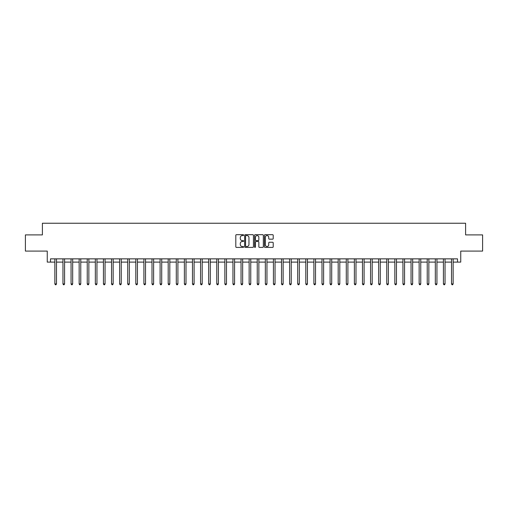 <?xml version="1.0" encoding="UTF-8"?>
<svg xmlns="http://www.w3.org/2000/svg" width="508" height="508" viewBox="0 0 508 508"><rect width="100%" height="100%" fill="white"/><g stroke="black" fill="none" stroke-linecap="round" stroke-linejoin="round"><path stroke-width="0.76" d="M243.637 235.134A0.444 0.444 0 0 0 243.192 234.69L236.442 234.69A0.635 0.635 0 0 0 235.807 235.325L235.807 246.767A0.635 0.635 0 0 0 236.442 247.402L243.192 247.402A0.444 0.444 0 0 0 243.637 246.958A0.444 0.444 0 0 0 243.192 246.513L242.322 246.513A2.032 2.032 0 0 1 240.284 244.481L240.284 243.529A2.032 2.032 0 0 1 242.322 241.49L243.192 241.49A0.444 0.444 0 0 0 243.637 241.046A0.444 0.444 0 0 0 243.192 240.601L242.322 240.601A2.032 2.032 0 0 1 240.284 238.57L240.284 237.617A2.032 2.032 0 0 1 242.322 235.579L243.192 235.579A0.444 0.444 0 0 0 243.637 235.134M272.58 239.173A0.635 0.635 0 0 0 273.215 238.538L273.215 235.325A0.635 0.635 0 0 0 272.58 234.69L265.074 234.69A0.635 0.635 0 0 0 264.439 235.325L264.439 246.767A0.635 0.635 0 0 0 265.074 247.402L272.58 247.402A0.635 0.635 0 0 0 273.215 246.767L273.215 242.894A0.635 0.635 0 0 0 272.58 242.259L269.367 242.259A0.635 0.635 0 0 0 268.732 242.894L268.732 244.812A1.702 1.702 0 0 1 267.03 246.513A1.702 1.702 0 0 1 265.328 244.812L265.328 237.28A1.702 1.702 0 0 1 267.03 235.579A1.702 1.702 0 0 1 268.732 237.28L268.732 238.538A0.635 0.635 0 0 0 269.367 239.173L272.58 239.173M50.495 262.096L50.495 258.858L457.505 258.858L457.505 262.096L460.743 262.096L460.743 251.085L482.6 251.085L482.6 234.899L465.601 234.899L465.601 223.241L42.399 223.241L42.399 234.899L25.4 234.899L25.4 251.085L47.257 251.085L47.257 262.096L54.864 262.096M253.441 235.325A0.635 0.635 0 0 0 252.806 234.69L245.307 234.69A0.635 0.635 0 0 0 244.672 235.325L244.672 246.767A0.635 0.635 0 0 0 245.307 247.402L252.806 247.402A0.635 0.635 0 0 0 253.441 246.767L253.441 235.325M255.194 234.69L262.693 234.69A0.635 0.635 0 0 1 263.328 235.325L263.328 246.767A0.635 0.635 0 0 1 262.693 247.402L259.48 247.402A0.635 0.635 0 0 1 258.845 246.767L258.845 242.132A0.635 0.635 0 0 0 258.21 241.49L256.083 241.49A0.635 0.635 0 0 0 255.448 242.132L255.448 246.958A0.444 0.444 0 0 1 255.003 247.402A0.444 0.444 0 0 1 254.559 246.958L254.559 235.325A0.635 0.635 0 0 1 255.194 234.69M56.483 262.096L62.96 262.096M64.579 262.096L71.056 262.096M72.676 262.096L79.153 262.096M80.772 262.096L87.243 262.096M88.862 262.096L95.339 262.096M96.958 262.096L103.435 262.096M105.054 262.096L111.531 262.096M113.151 262.096L119.628 262.096M121.241 262.096L127.718 262.096M129.337 262.096L135.814 262.096M137.433 262.096L143.91 262.096M145.529 262.096L152.006 262.096M153.626 262.096L160.096 262.096M161.715 262.096L168.192 262.096M169.812 262.096L176.289 262.096M177.908 262.096L184.385 262.096M186.004 262.096L192.481 262.096M194.1 262.096L200.571 262.096M202.19 262.096L208.667 262.096M210.287 262.096L216.764 262.096M218.383 262.096L224.86 262.096M226.479 262.096L232.956 262.096M234.575 262.096L241.046 262.096M242.665 262.096L249.142 262.096M250.761 262.096L257.239 262.096M258.858 262.096L265.335 262.096M266.954 262.096L273.425 262.096M275.044 262.096L281.521 262.096M283.14 262.096L289.617 262.096M291.236 262.096L297.713 262.096M299.333 262.096L305.81 262.096M307.429 262.096L313.9 262.096M315.519 262.096L321.996 262.096M323.615 262.096L330.092 262.096M331.711 262.096L338.188 262.096M339.808 262.096L346.285 262.096M347.904 262.096L354.374 262.096M355.994 262.096L362.471 262.096M364.09 262.096L370.567 262.096M372.186 262.096L378.663 262.096M380.282 262.096L386.759 262.096M388.372 262.096L394.849 262.096M396.469 262.096L402.946 262.096M404.565 262.096L411.042 262.096M412.661 262.096L419.138 262.096M420.757 262.096L427.228 262.096M428.847 262.096L435.324 262.096M436.944 262.096L443.421 262.096M445.04 262.096L451.517 262.096M453.136 262.096L457.505 262.096M246.005 235.579A0.444 0.444 0 0 0 245.561 236.029L245.561 246.069A0.444 0.444 0 0 0 246.005 246.513L246.926 246.513A2.032 2.032 0 0 0 248.964 244.481L248.964 237.617A2.032 2.032 0 0 0 246.926 235.579L246.005 235.579M258.845 237.312A1.702 1.702 0 0 0 257.15 235.61A1.702 1.702 0 0 0 255.448 237.312L255.448 239.966A0.635 0.635 0 0 0 256.083 240.601L258.21 240.601A0.635 0.635 0 0 0 258.845 239.966L258.845 237.312M56.566 258.858L56.534 258.94A0.648 0.648 90.1 0 0 56.483 259.182L56.483 283.921L54.864 283.921L54.864 259.182A0.648 0.648 90.1 0 0 54.82 258.94L54.788 258.858M56.483 283.921L56.001 284.759L55.353 284.759L54.864 283.921M64.662 258.858L64.624 258.94A0.648 0.648 92.2 0 0 64.579 259.182L64.579 283.921L62.96 283.921L62.96 259.182A0.648 0.648 92.2 0 0 62.916 258.94L62.878 258.858M64.579 283.921L64.091 284.759L63.449 284.759L62.96 283.921M72.752 258.858L72.72 258.94A0.648 0.648 92.2 0 0 72.676 259.182L72.676 283.921L71.056 283.921L71.056 259.182A0.648 0.648 92.2 0 0 71.006 258.94L70.974 258.858M72.676 283.921L72.187 284.759L71.539 284.759L71.056 283.921M80.848 258.858L80.816 258.94A0.648 0.648 92.2 0 0 80.772 259.182L80.772 283.921L79.153 283.921L79.153 259.182A0.648 0.648 92.2 0 0 79.102 258.94L79.07 258.858M80.772 283.921L80.283 284.759L79.635 284.759L79.153 283.921M88.944 258.858L88.913 258.94A0.648 0.648 92.2 0 0 88.862 259.182L88.862 283.921L87.243 283.921L87.243 259.182A0.648 0.648 92.2 0 0 87.198 258.94L87.166 258.858M88.862 283.921L88.379 284.759L87.732 284.759L87.243 283.921M97.041 258.858L97.003 258.94A0.648 0.648 92.2 0 0 96.958 259.182L96.958 283.921L95.339 283.921L95.339 259.182A0.648 0.648 92.2 0 0 95.294 258.94L95.263 258.858M96.958 283.921L96.476 284.759L95.828 284.759L95.339 283.921M105.131 258.858L105.099 258.94A0.648 0.648 92.2 0 0 105.054 259.182L105.054 283.921L103.435 283.921L103.435 259.182A0.648 0.648 92.2 0 0 103.391 258.94L103.353 258.858M105.054 283.921L104.565 284.759L103.918 284.759L103.435 283.921M113.227 258.858L113.195 258.94A0.648 0.648 92.2 0 0 113.151 259.182L113.151 283.921L111.531 283.921L111.531 259.182A0.648 0.648 92.2 0 0 111.481 258.94L111.449 258.858M113.151 283.921L112.662 284.759L112.014 284.759L111.531 283.921M121.323 258.858L121.291 258.94A0.648 0.648 92.2 0 0 121.241 259.182L121.241 283.921L119.628 283.921L119.628 259.182A0.648 0.648 92.2 0 0 119.577 258.94L119.545 258.858M121.241 283.921L120.758 284.759L120.11 284.759L119.628 283.921M129.419 258.858L129.388 258.94A0.648 0.648 92.2 0 0 129.337 259.182L129.337 283.921L127.718 283.921L127.718 259.182A0.648 0.648 92.2 0 0 127.673 258.94L127.641 258.858M129.337 283.921L128.854 284.759L128.207 284.759L127.718 283.921M137.516 258.858L137.477 258.94A0.648 0.648 92.2 0 0 137.433 259.182L137.433 283.921L135.814 283.921L135.814 259.182A0.648 0.648 92.2 0 0 135.769 258.94L135.738 258.858M137.433 283.921L136.95 284.759L136.303 284.759L135.814 283.921M145.606 258.858L145.574 258.94A0.648 0.648 92.2 0 0 145.529 259.182L145.529 283.921L143.91 283.921L143.91 259.182A0.648 0.648 92.2 0 0 143.866 258.94L143.828 258.858M145.529 283.921L145.04 284.759L144.393 284.759L143.91 283.921M153.702 258.858L153.67 258.94A0.648 0.648 92.2 0 0 153.626 259.182L153.626 283.921L152.006 283.921L152.006 259.182A0.648 0.648 92.2 0 0 151.956 258.94L151.924 258.858M153.626 283.921L153.137 284.759L152.489 284.759L152.006 283.921M161.798 258.858L161.766 258.94A0.648 0.648 92.2 0 0 161.715 259.182L161.715 283.921L160.096 283.921L160.096 259.182A0.648 0.648 92.2 0 0 160.052 258.94L160.02 258.858M161.715 283.921L161.233 284.759L160.585 284.759L160.096 283.921M169.894 258.858L169.863 258.94A0.648 0.648 92.2 0 0 169.812 259.182L169.812 283.921L168.192 283.921L168.192 259.182A0.648 0.648 92.2 0 0 168.148 258.94L168.116 258.858M169.812 283.921L169.329 284.759L168.681 284.759L168.192 283.921M177.99 258.858L177.952 258.94A0.648 0.648 92.2 0 0 177.908 259.182L177.908 283.921L176.289 283.921L176.289 259.182A0.648 0.648 92.2 0 0 176.244 258.94L176.206 258.858M177.908 283.921L177.425 284.759L176.778 284.759L176.289 283.921M186.08 258.858L186.049 258.94A0.648 0.648 92.2 0 0 186.004 259.182L186.004 283.921L184.385 283.921L184.385 259.182A0.648 0.648 92.2 0 0 184.334 258.94L184.302 258.858M186.004 283.921L185.515 284.759L184.868 284.759L184.385 283.921M194.177 258.858L194.145 258.94A0.648 0.648 92.2 0 0 194.1 259.182L194.1 283.921L192.481 283.921L192.481 259.182A0.648 0.648 92.2 0 0 192.43 258.94L192.399 258.858M194.1 283.921L193.611 284.759L192.964 284.759L192.481 283.921M202.273 258.858L202.241 258.94A0.648 0.648 92.2 0 0 202.19 259.182L202.19 283.921L200.571 283.921L200.571 259.182A0.648 0.648 92.2 0 0 200.527 258.94L200.495 258.858M202.19 283.921L201.708 284.759L201.06 284.759L200.571 283.921M210.369 258.858L210.337 258.94A0.648 0.648 92.2 0 0 210.287 259.182L210.287 283.921L208.667 283.921L208.667 259.182A0.648 0.648 92.2 0 0 208.623 258.94L208.591 258.858M210.287 283.921L209.804 284.759L209.156 284.759L208.667 283.921M218.465 258.858L218.427 258.94A0.648 0.648 92.2 0 0 218.383 259.182L218.383 283.921L216.764 283.921L216.764 259.182A0.648 0.648 92.2 0 0 216.719 258.94L216.681 258.858M218.383 283.921L217.894 284.759L217.246 284.759L216.764 283.921M226.555 258.858L226.524 258.94A0.648 0.648 92.2 0 0 226.479 259.182L226.479 283.921L224.86 283.921L224.86 259.182A0.648 0.648 92.2 0 0 224.809 258.94L224.777 258.858M226.479 283.921L225.99 284.759L225.342 284.759L224.86 283.921M234.652 258.858L234.62 258.94A0.648 0.648 92.2 0 0 234.575 259.182L234.575 283.921L232.956 283.921L232.956 259.182A0.648 0.648 92.2 0 0 232.905 258.94L232.874 258.858M234.575 283.921L234.086 284.759L233.439 284.759L232.956 283.921M242.748 258.858L242.716 258.94A0.648 0.648 92.2 0 0 242.665 259.182L242.665 283.921L241.046 283.921L241.046 259.182A0.648 0.648 92.2 0 0 241.002 258.94L240.97 258.858M242.665 283.921L242.183 284.759L241.535 284.759L241.046 283.921M250.844 258.858L250.806 258.94A0.648 0.648 92.2 0 0 250.761 259.182L250.761 283.921L249.142 283.921L249.142 259.182A0.648 0.648 92.2 0 0 249.098 258.94L249.066 258.858M250.761 283.921L250.279 284.759L249.631 284.759L249.142 283.921M258.934 258.858L258.902 258.94A0.648 0.648 92.2 0 0 258.858 259.182L258.858 283.921L257.239 283.921L257.239 259.182A0.648 0.648 92.2 0 0 257.194 258.94L257.156 258.858M258.858 283.921L258.369 284.759L257.721 284.759L257.239 283.921M267.03 258.858L266.998 258.94A0.648 0.648 92.2 0 0 266.954 259.182L266.954 283.921L265.335 283.921L265.335 259.182A0.648 0.648 92.2 0 0 265.284 258.94L265.252 258.858M266.954 283.921L266.465 284.759L265.817 284.759L265.335 283.921M275.126 258.858L275.095 258.94A0.648 0.648 92.2 0 0 275.044 259.182L275.044 283.921L273.425 283.921L273.425 259.182A0.648 0.648 92.2 0 0 273.38 258.94L273.348 258.858M275.044 283.921L274.561 284.759L273.914 284.759L273.425 283.921M283.223 258.858L283.191 258.94A0.648 0.648 92.2 0 0 283.14 259.182L283.14 283.921L281.521 283.921L281.521 259.182A0.648 0.648 92.2 0 0 281.476 258.94L281.445 258.858M283.14 283.921L282.658 284.759L282.01 284.759L281.521 283.921M291.319 258.858L291.281 258.94A0.648 0.648 92.2 0 0 291.236 259.182L291.236 283.921L289.617 283.921L289.617 259.182A0.648 0.648 92.2 0 0 289.573 258.94L289.535 258.858M291.236 283.921L290.754 284.759L290.106 284.759L289.617 283.921M299.409 258.858L299.377 258.94A0.648 0.648 92.2 0 0 299.333 259.182L299.333 283.921L297.713 283.921L297.713 259.182A0.648 0.648 92.2 0 0 297.663 258.94L297.631 258.858M299.333 283.921L298.844 284.759L298.196 284.759L297.713 283.921M307.505 258.858L307.473 258.94A0.648 0.648 92.2 0 0 307.429 259.182L307.429 283.921L305.81 283.921L305.81 259.182A0.648 0.648 92.2 0 0 305.759 258.94L305.727 258.858M307.429 283.921L306.94 284.759L306.292 284.759L305.81 283.921M315.601 258.858L315.57 258.94A0.648 0.648 92.2 0 0 315.519 259.182L315.519 283.921L313.9 283.921L313.9 259.182A0.648 0.648 92.2 0 0 313.855 258.94L313.823 258.858M315.519 283.921L315.036 284.759L314.389 284.759L313.9 283.921M323.698 258.858L323.666 258.94A0.648 0.648 92.2 0 0 323.615 259.182L323.615 283.921L321.996 283.921L321.996 259.182A0.648 0.648 92.2 0 0 321.951 258.94L321.92 258.858M323.615 283.921L323.132 284.759L322.485 284.759L321.996 283.921M331.794 258.858L331.756 258.94A0.648 0.648 92.2 0 0 331.711 259.182L331.711 283.921L330.092 283.921L330.092 259.182A0.648 0.648 92.2 0 0 330.048 258.94L330.01 258.858M331.711 283.921L331.222 284.759L330.575 284.759L330.092 283.921M339.884 258.858L339.852 258.94A0.648 0.648 92.2 0 0 339.808 259.182L339.808 283.921L338.188 283.921L338.188 259.182A0.648 0.648 92.2 0 0 338.137 258.94L338.106 258.858M339.808 283.921L339.319 284.759L338.671 284.759L338.188 283.921M347.98 258.858L347.948 258.94A0.648 0.648 92.2 0 0 347.904 259.182L347.904 283.921L346.285 283.921L346.285 259.182A0.648 0.648 92.2 0 0 346.234 258.94L346.202 258.858M347.904 283.921L347.415 284.759L346.767 284.759L346.285 283.921M356.076 258.858L356.045 258.94A0.648 0.648 92.2 0 0 355.994 259.182L355.994 283.921L354.374 283.921L354.374 259.182A0.648 0.648 92.2 0 0 354.33 258.94L354.298 258.858M355.994 283.921L355.511 284.759L354.863 284.759L354.374 283.921M364.173 258.858L364.134 258.94A0.648 0.648 92.2 0 0 364.09 259.182L364.09 283.921L362.471 283.921L362.471 259.182A0.648 0.648 92.2 0 0 362.426 258.94L362.395 258.858M364.09 283.921L363.607 284.759L362.96 284.759L362.471 283.921M372.262 258.858L372.231 258.94A0.648 0.648 92.2 0 0 372.186 259.182L372.186 283.921L370.567 283.921L370.567 259.182A0.648 0.648 92.2 0 0 370.522 258.94L370.484 258.858M372.186 283.921L371.697 284.759L371.05 284.759L370.567 283.921M380.359 258.858L380.327 258.94A0.648 0.648 92.2 0 0 380.282 259.182L380.282 283.921L378.663 283.921L378.663 259.182A0.648 0.648 92.2 0 0 378.612 258.94L378.581 258.858M380.282 283.921L379.793 284.759L379.146 284.759L378.663 283.921M388.455 258.858L388.423 258.94A0.648 0.648 92.2 0 0 388.372 259.182L388.372 283.921L386.759 283.921L386.759 259.182A0.648 0.648 92.2 0 0 386.709 258.94L386.677 258.858M388.372 283.921L387.89 284.759L387.242 284.759L386.759 283.921M396.551 258.858L396.519 258.94A0.648 0.648 92.2 0 0 396.469 259.182L396.469 283.921L394.849 283.921L394.849 259.182A0.648 0.648 92.2 0 0 394.805 258.94L394.773 258.858M396.469 283.921L395.986 284.759L395.338 284.759L394.849 283.921M404.647 258.858L404.609 258.94A0.648 0.648 92.2 0 0 404.565 259.182L404.565 283.921L402.946 283.921L402.946 259.182A0.648 0.648 92.2 0 0 402.901 258.94L402.869 258.858M404.565 283.921L404.082 284.759L403.435 284.759L402.946 283.921M412.737 258.858L412.706 258.94A0.648 0.648 92.2 0 0 412.661 259.182L412.661 283.921L411.042 283.921L411.042 259.182A0.648 0.648 92.2 0 0 410.997 258.94L410.959 258.858M412.661 283.921L412.172 284.759L411.524 284.759L411.042 283.921M420.834 258.858L420.802 258.94A0.648 0.648 92.2 0 0 420.757 259.182L420.757 283.921L419.138 283.921L419.138 259.182A0.648 0.648 92.2 0 0 419.087 258.94L419.056 258.858M420.757 283.921L420.268 284.759L419.621 284.759L419.138 283.921M428.93 258.858L428.898 258.94A0.648 0.648 92.2 0 0 428.847 259.182L428.847 283.921L427.228 283.921L427.228 259.182A0.648 0.648 92.2 0 0 427.184 258.94L427.152 258.858M428.847 283.921L428.365 284.759L427.717 284.759L427.228 283.921M437.026 258.858L436.994 258.94A0.648 0.648 92.2 0 0 436.944 259.182L436.944 283.921L435.324 283.921L435.324 259.182A0.648 0.648 92.2 0 0 435.28 258.94L435.248 258.858M436.944 283.921L436.461 284.759L435.813 284.759L435.324 283.921M445.122 258.858L445.084 258.94A0.648 0.648 92.2 0 0 445.04 259.182L445.04 283.921L443.421 283.921L443.421 259.182A0.648 0.648 92.2 0 0 443.376 258.94L443.338 258.858M445.04 283.921L444.551 284.759L443.909 284.759L443.421 283.921M453.212 258.858L453.18 258.94A0.648 0.648 92.2 0 0 453.136 259.182L453.136 283.921L451.517 283.921L451.517 259.182A0.648 0.648 92.2 0 0 451.466 258.94L451.434 258.858M453.136 283.921L452.647 284.759L451.999 284.759L451.517 283.921"/></g></svg>
